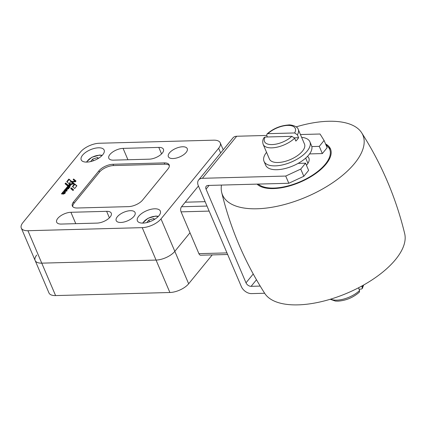 <?xml version="1.0" encoding="UTF-8"?>
<svg xmlns="http://www.w3.org/2000/svg" width="426" height="426" viewBox="0 0 426 426"><rect width="100%" height="100%" fill="white"/><g stroke="black" fill="none" stroke-linecap="round" stroke-linejoin="round"><path stroke-width="0.64" d="M307.471 156.411A17.599 8.014 156.9 0 1 308.887 158.121A17.599 8.014 156.9 0 1 306.986 164.644A17.599 8.014 156.9 0 1 306.438 165.277M296.166 126.868A76.297 34.735 156.9 0 1 361.626 132.731C381.616 163.994 395.972 197.653 404.7 233.72A76.297 34.735 156.9 0 1 395.621 259.45A76.297 34.735 156.9 0 1 324.612 300.847A76.297 34.735 156.9 0 1 264.754 293.407C244.764 262.15 230.407 228.49 221.68 192.424A76.297 34.735 156.9 0 1 221.467 185.076M361.626 132.731A76.297 34.735 156.9 0 1 354.634 163.36A76.297 34.735 156.9 0 1 278.221 206.046A76.297 34.735 156.9 0 1 221.68 192.424M325.549 143.929A41.066 18.696 156.9 0 1 330.475 148.914A41.066 18.696 156.9 0 1 315.054 173.984A41.066 18.696 156.9 0 1 273.481 188.574A41.066 18.696 156.9 0 1 257.011 184.123M63.41 191.7A1.534 0.698 156.9 0 1 65.359 191.62A1.534 0.698 156.9 0 1 64.475 192.744L65.423 192.728L65.066 193.164L61.956 193.244L62.531 192.829A1.534 0.698 156.9 0 1 62.531 192.824A1.534 0.698 156.9 0 1 63.41 191.7M65.359 191.902A1.534 0.698 -23.1 0 0 64.704 191.833M154.691 208.799A12.466 5.676 156.9 0 1 160.325 211.056A12.466 5.676 156.9 0 1 155.644 218.666A12.466 5.676 156.9 0 1 143.024 223.096A12.466 5.676 156.9 0 1 137.39 220.838A12.466 5.676 156.9 0 1 142.071 213.229A12.466 5.676 156.9 0 1 154.691 208.799M98.507 147.795A12.466 5.676 156.9 0 1 104.141 150.053A12.466 5.676 156.9 0 1 99.46 157.668A12.466 5.676 156.9 0 1 86.84 162.093A12.466 5.676 156.9 0 1 81.206 159.835A12.466 5.676 156.9 0 1 85.887 152.226A12.466 5.676 156.9 0 1 98.507 147.795M182.605 146.768A10.267 4.675 156.9 0 1 187.243 148.626A10.267 4.675 156.9 0 1 183.388 154.894A10.267 4.675 156.9 0 1 172.999 158.541A10.267 4.675 156.9 0 1 168.361 156.683A10.267 4.675 156.9 0 1 172.216 150.415A10.267 4.675 156.9 0 1 182.605 146.768M130.447 210.684A10.267 4.675 156.9 0 1 135.085 212.547A10.267 4.675 156.9 0 1 131.229 218.815A10.267 4.675 156.9 0 1 120.835 222.463A10.267 4.675 156.9 0 1 116.197 220.599A10.267 4.675 156.9 0 1 120.052 214.331A10.267 4.675 156.9 0 1 130.447 210.684M113.465 160.144A10.267 4.675 156.9 0 1 108.827 158.286A10.267 4.675 156.9 0 1 112.682 152.018A10.267 4.675 156.9 0 1 123.077 148.37L158.791 147.407A10.267 4.675 156.9 0 1 163.435 149.265A10.267 4.675 156.9 0 1 159.58 155.538A10.267 4.675 156.9 0 1 149.185 159.18L113.465 160.144M61.307 224.06A10.267 4.675 156.9 0 1 56.669 222.202A10.267 4.675 156.9 0 1 60.524 215.934A10.267 4.675 156.9 0 1 70.913 212.286L106.633 211.328A10.267 4.675 156.9 0 1 111.271 213.186A10.267 4.675 156.9 0 1 107.416 219.454A10.267 4.675 156.9 0 1 97.027 223.102L61.307 224.06M64.06 193.191A0.911 0.415 -23.1 0 0 64.56 192.962M64.96 192.419A0.911 0.415 -23.1 0 0 64.949 192.376L64.741 191.892A0.911 0.415 -23.1 0 0 64.331 191.727A0.911 0.415 -23.1 0 0 63.41 192.051A0.911 0.415 -23.1 0 0 63.069 192.611A0.911 0.415 -23.1 0 0 63.479 192.776A0.911 0.415 -23.1 0 0 64.401 192.451A0.911 0.415 -23.1 0 0 64.741 191.892M97.884 158.669L97.405 157.556L98.598 158.238M93.353 160.772L92.644 159.111L97.405 157.556M90.637 161.576L92.644 159.111M154.068 219.672L153.594 218.559L154.782 219.241M149.542 221.776L148.834 220.114L153.594 218.559M146.821 222.574L148.834 220.114M66.318 190.049L66.435 189.975A0.863 0.394 -23.1 0 0 66.775 189.432A0.863 0.394 -23.1 0 0 66.2 189.298L66.44 190.342M66.994 189.953A0.863 0.394 -23.1 0 0 66.983 189.916L66.775 189.432M63.069 192.611L63.272 193.09A0.911 0.415 -23.1 0 0 63.399 193.207M169.356 165.576A11.001 5.005 -23.1 0 0 164.761 164.191L113.566 165.565A11.001 5.005 -23.1 0 0 99.487 172.115L74.092 203.234A11.001 5.005 -23.1 0 0 72.729 206.615M65.396 184.043L65.838 183.5L67.793 185.172M73.453 189.996L71.547 188.356L71.094 188.91M63.703 193.905L63.256 193.921M68.117 188.627L68.543 188.526M67.537 188.697L67.984 188.686M68.804 188.697A0.974 0.447 -23.1 0 0 68.772 188.691L68.565 188.212A0.974 0.447 156.9 0 1 68.874 188.383A0.974 0.447 156.9 0 1 68.661 188.856L65.689 188.675L66.046 188.255L68.565 188.212M68.394 188.191L68.772 188.691M68.932 186.742L69.513 186.726M73.916 183.601L72.212 181.859L74.065 183.42L73.501 184.107L69.321 184.213L69.71 183.744L73.235 183.654L71.185 181.934L71.605 181.417L75.173 181.322L73.144 179.532L73.586 178.989L76.03 181.023L75.418 181.774L72.212 181.859M75.881 181.204L73.789 179.468L73.49 179.836M72.223 181.886L71.536 182.232M70.168 184.847L69.992 184.437L71.488 184.41L71.131 184.82L69.805 184.857A0.884 0.405 -23.1 0 0 69.284 184.975A0.623 0.282 -23.1 0 0 68.863 185.464A1.166 0.532 -23.1 0 0 68.852 185.475A1.028 0.469 -23.1 0 0 68.527 185.965M68.362 187.696L68.804 187.685M67.383 189.421A1.502 0.682 -23.1 0 0 66.728 189.362M66.073 189.533A1.502 0.682 -23.1 0 0 65.892 189.607A1.763 0.804 -23.1 0 0 65.567 189.767M64.976 190.193A1.763 0.804 -23.1 0 0 64.853 190.315A1.443 0.655 -23.1 0 0 64.672 190.592M65.689 190.049L65.881 190.571L65.482 189.57L65.199 189.767A1.385 0.634 -23.1 0 0 64.997 190.342A1.385 0.634 -23.1 0 0 65.093 190.465L64.614 190.592A1.443 0.655 156.9 0 1 64.448 190.422A1.443 0.655 156.9 0 1 64.651 189.836A1.763 0.804 156.9 0 1 65.689 189.123A1.502 0.682 156.9 0 1 67.393 189.139A1.502 0.682 156.9 0 1 67.404 189.171A1.731 0.788 156.9 0 1 66.573 190.262A1.315 0.602 156.9 0 1 65.908 190.571M63.059 192.573A1.534 0.698 -23.1 0 0 62.713 193.223L62.531 192.829L62.702 193.228M76.749 185.965L74.816 184.351L72.761 186.865M67.068 182.003L69.071 179.548L71.046 181.194M80.535 151.981A14.665 6.678 156.9 0 1 99.306 143.253L213.602 140.175A14.665 6.678 156.9 0 1 220.231 142.832A14.665 6.678 156.9 0 1 218.644 148.264L160.996 218.911A14.665 6.678 156.9 0 1 142.225 227.644L27.93 230.716A14.665 6.678 156.9 0 1 21.3 228.064A14.665 6.678 156.9 0 1 22.887 222.628L80.535 151.981M36.716 255.062A14.665 6.678 156.9 0 0 35.134 260.494L48.963 292.923A14.665 6.678 -23.1 0 0 55.593 295.58L41.759 263.151L156.06 260.073A14.665 6.678 -23.1 0 0 174.83 251.34L189.996 232.756L174.83 251.34A14.665 6.678 156.9 0 1 156.06 260.073L41.759 263.151A14.665 6.678 156.9 0 1 35.134 260.494A14.665 6.678 -23.1 0 0 41.759 263.151L27.93 230.716M77.324 208.005A11.001 5.005 156.9 0 1 72.351 206.008A11.001 5.005 156.9 0 1 73.538 201.935L98.933 170.815A11.001 5.005 156.9 0 1 113.012 164.271L164.207 162.892A11.001 5.005 156.9 0 1 169.181 164.883A11.001 5.005 156.9 0 1 167.988 168.957L142.598 200.076A11.001 5.005 156.9 0 1 128.519 206.626L77.324 208.005M67.356 185.704L65.04 183.744L65.631 183.02L67.942 184.99L67.356 185.704M65.838 183.5L65.631 183.02M70.743 188.611L71.344 187.871L73.602 189.815L73.006 190.544L70.743 188.611M71.547 188.356L71.344 187.871M64.874 193.388L63.527 194.096L61.408 193.894L61.77 193.473L64.885 193.404M67.084 190.699L66.744 191.12L63.634 191.199L63.98 190.779L67.095 190.715M68.932 186.95L67.308 186.716L67.622 186.306L69.976 186.226L69.518 186.689A0.666 0.304 156.9 0 1 69.544 186.726A0.666 0.304 156.9 0 1 69.427 187.019L68.975 187.046M73.789 179.468L73.586 178.989M75.37 181.78L75.173 181.322M71.813 181.897L71.605 181.417M73.432 184.112L73.235 183.654M69.901 184.202L69.71 183.744M69.459 185.992L69.289 185.582L70.535 185.55L70.189 185.976L67.867 186.034L68.389 185.63A1.028 0.469 156.9 0 1 68.341 185.56A1.028 0.469 156.9 0 1 68.65 184.996A1.166 0.532 156.9 0 1 69.992 184.437M69.092 185.981L68.89 185.502A1.038 0.474 -23.1 0 0 69.289 185.582M69.071 185.944L68.863 185.464A0.623 0.282 -23.1 0 0 68.89 185.502M68.852 185.475L68.65 184.996M68.389 185.63L68.554 186.018L68.389 185.63M68.33 187.642L66.52 187.658L66.871 187.248L69.981 187.168L69.635 187.594L68.336 187.632M65.892 189.607L65.689 189.123M64.853 190.315L64.651 189.836M74.678 188.5L72.409 186.561L74.609 183.867L76.898 185.779L74.678 188.5M74.816 184.351L74.609 183.867M69.023 183.67L66.717 181.705L68.863 179.069L71.195 181.007L69.023 183.67M69.071 179.548L68.863 179.069M205.13 201.668L185.219 202.206L198.447 186.002M267.358 136.98L266.788 135.649L266.969 134.025L267.901 133.673L294.627 132.955L297.375 134.824L298.605 137.71A19.069 8.68 156.9 0 1 295.857 141.075L294.632 138.189L291.879 136.32L265.153 137.039L264.04 137.619C262.682 139.611 262.395 141.874 263.172 144.398A19.069 8.68 -23.1 0 0 271.788 147.854A19.069 8.68 -23.1 0 0 294.632 138.189M297.375 134.824A19.069 8.68 -23.1 0 0 298.248 129.44L304.499 144.095A19.069 8.68 156.9 0 1 297.337 155.735A19.069 8.68 156.9 0 1 278.04 162.508A19.069 8.68 156.9 0 1 269.424 159.052L263.172 144.398M309.894 141.789L311.534 145.633A24.932 11.353 156.9 0 1 311.832 146.565A24.932 11.353 156.9 0 1 298.104 163.387A24.932 11.353 156.9 0 1 276.932 169.713A24.932 11.353 156.9 0 1 265.664 165.197L264.024 161.353A24.932 11.353 -23.1 0 0 275.292 165.868A24.932 11.353 -23.1 0 0 300.532 157.013A24.932 11.353 -23.1 0 0 309.894 141.789A24.932 11.353 -23.1 0 0 301.629 137.364M330.214 299.276L335.422 301.07L337.909 301.155C346.05 300.564 353.218 297.55 359.416 292.119L359.592 290.495L358.452 287.822M361.86 286.006L362.34 288.524L361.227 289.105L359.027 289.163M205.13 201.674L185.225 202.212L181.519 206.748A3.669 2.141 88.5 0 0 181.082 211.855L198.91 253.656A3.669 2.141 88.5 0 0 200.726 255.217L227.66 254.492M198.644 179.942L232.958 137.891A8.802 5.916 39.2 0 1 236.702 136.251L202.387 178.302A8.802 5.916 -140.8 0 0 198.644 179.942A8.802 5.916 -140.8 0 0 198.314 185.699L241.35 286.597A8.802 5.916 -140.8 0 0 251.569 293.61L264.658 293.258M260.19 286.086L251.116 286.331A4.398 2.961 39.2 0 1 246.004 282.827L206.046 189.139A4.398 2.961 39.2 0 1 206.205 186.258A4.398 2.961 39.2 0 1 208.08 185.438L288.801 183.265L303.818 176.279L308.621 170.395L305.548 163.185L298.104 163.387M309.574 153.914L322.349 153.573L327.152 147.684L324.079 140.479L320.043 134.009L300.421 134.536M202.387 178.302L285.729 176.06L300.745 169.074L305.548 163.185M300.745 169.074L303.818 176.279M285.729 176.06L288.801 183.265M266.713 135.441L236.702 136.251M311.832 146.565L319.276 146.368L324.079 140.479M319.276 146.368L322.349 153.573M266.554 152.327A24.932 11.353 -23.1 0 0 264.024 161.353M294.435 137.822L298.605 137.71M55.593 295.58L169.894 292.502A14.665 6.678 -23.1 0 0 188.659 283.775L212.217 254.908M326.044 145.09A40.188 18.297 156.9 0 1 325.32 164.148A40.188 18.297 156.9 0 1 290.612 185.203A40.188 18.297 156.9 0 1 258.193 184.091M127.933 159.755L123.077 148.37M161.566 153.903L158.791 147.407M75.769 223.671L70.913 212.286M109.402 217.819L106.633 211.328M158.11 216.632A9.095 4.138 -23.1 0 0 155.469 216.259A9.095 4.138 -23.1 0 0 142.95 223.102M101.926 155.628A9.095 4.138 -23.1 0 0 99.285 155.256A9.095 4.138 -23.1 0 0 86.76 162.098M66.562 190.273L66.435 189.975M66.408 190.358L66.28 190.055L66.408 190.358M169.894 292.502L142.225 227.644M74.092 203.234L73.538 201.935M164.761 164.191L164.207 162.892M113.566 165.565L113.012 164.271M99.487 172.115L98.933 170.815M61.946 193.883L61.77 193.473M61.903 193.889L61.738 193.489M64.156 191.189L63.98 190.779M64.113 191.189L63.948 190.795M68.213 188.537L68.011 188.058M68.181 188.553L67.979 188.068M68.064 188.622L67.883 188.191M68.027 188.633L67.846 188.207M66.227 188.665L66.046 188.255M66.184 188.665L66.014 188.271M67.835 186.705L67.659 186.29M67.798 186.705L67.622 186.306M68.533 186.018L68.373 185.64M68.346 186.024L68.181 185.645M68.304 186.024L68.149 185.661M67.047 187.658L66.871 187.248M67.004 187.658L66.839 187.264M62.681 193.228L62.516 192.84M62.446 193.234L62.281 192.845M62.409 193.234L62.249 192.861M220.652 152.971L218.644 148.264M188.659 283.775L160.996 218.911M294.627 132.955A16.72 7.615 -23.1 0 0 287.715 125.409A16.72 7.615 -23.1 0 0 267.901 133.673M265.153 137.039A16.72 7.615 -23.1 0 0 272.065 144.584A16.72 7.615 -23.1 0 0 291.879 136.32M359.592 290.495A19.069 8.68 156.9 0 1 336.748 300.154A19.069 8.68 156.9 0 1 330.667 299.137M363.218 285.255A19.069 8.68 156.9 0 1 362.34 287.129M198.91 253.656L226.978 252.9M181.082 211.855L209.15 211.099M181.519 206.748L207.004 206.067M256.468 279.77L251.116 286.331M253.22 273.987L246.004 282.827M209.086 185.411L206.046 189.139M325.768 144.435L330.619 149.286M158.413 216.323L155.847 216.046L148.014 218.272L142.513 223.102M102.224 155.32L99.663 155.043L91.83 157.269L86.329 162.098M35.134 260.494L21.3 228.064M223.213 149.83L220.231 142.832M298.248 129.44C297.513 125.814 289.632 124.504 288.471 124.988C280.329 125.574 273.162 128.588 266.969 134.025M307.923 163.344L305.692 158.105M363.623 285.026L362.34 288.524"/></g></svg>

